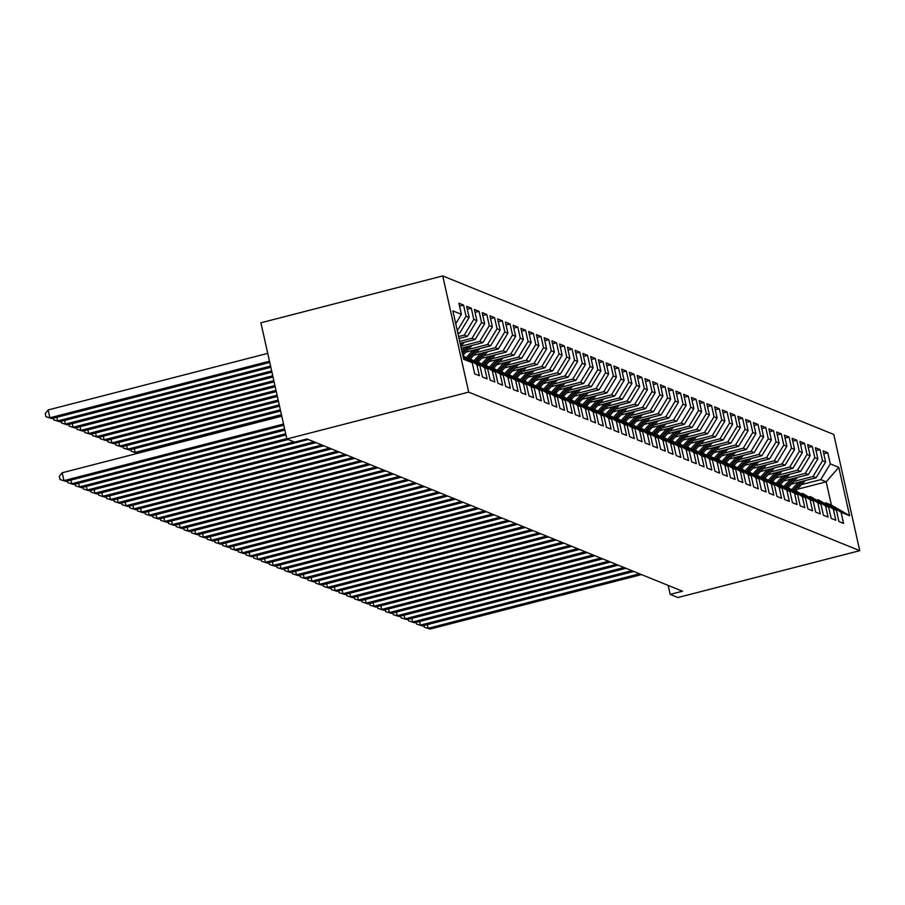 <?xml version="1.0" encoding="UTF-8"?>
<svg xmlns="http://www.w3.org/2000/svg" width="905" height="905" viewBox="0 0 905 905"><rect width="100%" height="100%" fill="white"/><g stroke="black" fill="none" stroke-linecap="round" stroke-linejoin="round"><path stroke-width="1.36" d="M668.162 585.399L670.164 594.381L682.494 591.214L306.953 438.959L294.623 442.138L286.874 438.993L260.9 322.791L442.737 275.935L833.777 434.468L859.75 550.67L468.711 392.125L442.737 275.935M797.282 489.277L826.186 481.833L838.799 467.353L830.281 463.892L827.781 452.749L823.131 450.86L825.632 462.014L822.532 460.758L820.032 449.604L815.382 447.715L817.882 458.869L814.783 457.613L812.283 446.459L807.633 444.581L810.133 455.724L807.034 454.468L804.534 443.326L799.884 441.436L802.373 452.579L799.273 451.324L796.785 440.181L792.135 438.292L794.624 449.446L791.524 448.19L789.036 437.036L784.386 435.147L786.875 446.301L783.775 445.045L781.287 433.891L776.637 432.013L779.126 443.156L776.026 441.9L773.537 430.757L768.888 428.868L771.377 440.022L768.277 438.755L765.788 427.613L761.139 425.723L763.628 436.877L760.528 435.622L758.039 424.468L753.39 422.59L755.879 433.733L752.779 432.477L750.29 421.323L745.641 419.445L748.13 430.588L745.03 429.332L742.541 418.189L737.892 416.3L740.381 427.454L737.281 426.198L734.792 415.044L730.143 413.155L732.631 424.309L729.532 423.054L727.043 411.899L722.394 410.022L724.882 421.164L721.783 419.909L719.294 408.766L714.645 406.877L717.133 418.019L714.034 416.764L711.545 405.621L706.896 403.732L709.384 414.886L706.285 413.63L703.796 402.476L699.146 400.587L701.635 411.741L698.536 410.485L696.047 399.331L691.397 397.453L693.886 408.596L690.787 407.341L688.298 396.198L683.648 394.309L686.137 405.451L683.037 404.196L680.549 393.053L675.899 391.164L678.388 402.318L675.288 401.062L672.8 389.908L668.15 388.03L670.639 399.173L667.539 397.917L665.051 386.763L660.401 384.885L662.89 396.028L659.79 394.772L657.29 383.63L652.641 381.74L655.141 392.894L652.041 391.627L649.541 380.485L644.892 378.595L647.392 389.75L644.292 388.494L641.792 377.34L637.143 375.462L639.643 386.605L636.543 385.349L634.043 374.206L629.394 372.317L631.894 383.46L628.794 382.204L626.294 371.061L621.644 369.172L624.145 380.326L621.045 379.071L618.545 367.916L613.895 366.027L616.396 377.181L613.296 375.926L610.796 364.772L606.146 362.894L608.646 374.036L605.536 372.781L603.047 361.638L598.397 359.749L600.886 370.892L597.786 369.636L595.298 358.493L590.648 356.604L593.137 367.758L590.037 366.502L587.549 355.348L582.899 353.459L585.388 364.613L582.288 363.358L579.8 352.203L575.15 350.326L577.639 361.468L574.539 360.213L572.051 349.07L567.401 347.181L569.89 358.323L566.79 357.068L564.301 345.925L559.652 344.036L562.141 355.19L559.041 353.934L556.552 342.78L551.903 340.902L554.392 352.045L551.292 350.789L548.803 339.635L544.154 337.757L546.643 348.9L543.543 347.644L541.054 336.502L536.405 334.612L538.894 345.767L535.794 344.5L533.305 333.357L528.656 331.468L531.144 342.622L528.045 341.366L525.556 330.212L520.907 328.334L523.395 339.477L520.296 338.221L517.807 327.078L513.158 325.189L515.646 336.332L512.547 335.076L510.058 323.933L505.409 322.044L507.897 333.198L504.798 331.943L502.309 320.789L497.66 318.899L500.148 330.054L497.049 328.798L494.56 317.644L489.91 315.766L492.399 326.909L489.3 325.653L486.811 314.51L482.161 312.621L484.65 323.764L481.551 322.508L479.062 311.365L474.412 309.476L476.901 320.63L473.801 319.375L471.313 308.22L466.663 306.331L469.152 317.485L466.052 316.23L463.564 305.076L458.903 303.198L461.403 314.34L455.735 323.696M838.799 467.353L849.614 515.714L841.084 512.253L825.948 502.875L824.817 503.169M461.403 314.34L452.873 310.89L463.688 359.251L472.206 362.701L474.706 373.856L479.356 375.733L476.856 364.591L479.955 365.846L482.456 377L487.105 378.878L484.605 367.735L487.705 368.991L490.205 380.134L494.854 382.023L492.354 370.869L495.454 372.136L497.954 383.279L502.603 385.168L500.103 374.014L503.214 375.27L505.703 386.424L510.352 388.302L507.863 377.159L510.963 378.414L513.452 389.557L518.101 391.446L515.612 380.304L518.712 381.559L521.201 392.702L525.85 394.591L523.361 383.437L526.461 384.693L528.95 395.847L533.599 397.736L531.111 386.582L534.21 387.838L536.699 398.992L541.348 400.87L538.86 389.727L541.959 390.983L544.448 402.125L549.097 404.015L546.609 392.872L549.708 394.127L552.197 405.27L556.847 407.16L554.358 396.005L557.457 397.261L559.946 408.415L564.596 410.304L562.107 399.15L565.206 400.406L567.695 411.56L572.345 413.438L569.856 402.295L572.956 403.551L575.444 414.694L580.094 416.583L577.605 405.429L580.705 406.696L583.193 417.839L587.843 419.728L585.354 408.574L588.454 409.829L590.942 420.983L595.592 422.861L593.103 411.718L596.203 412.974L598.691 424.128L603.341 426.006L600.852 414.863L603.952 416.119L606.441 427.262L611.09 429.151L608.601 417.997L611.701 419.264L614.19 430.407L618.839 432.296L616.35 421.142L619.45 422.397L621.939 433.552L626.588 435.429L624.099 424.287L627.199 425.542L629.688 436.685L634.337 438.574L631.848 427.432L634.948 428.687L637.437 439.83L642.086 441.719L639.597 430.565L642.697 431.821L645.197 442.975L649.847 444.864L647.347 433.71L650.446 434.966L652.946 446.12L657.596 447.998L655.096 436.855L658.195 438.111L660.695 449.253L665.345 451.143L662.845 440L665.944 441.255L668.444 452.398L673.094 454.287L670.594 443.133L673.693 444.389L676.193 455.543L680.843 457.421L678.343 446.278L681.442 447.534L683.942 458.688L688.592 460.566L686.092 449.423L689.191 450.679L691.692 461.822L696.341 463.711L693.841 452.557L696.952 453.824L699.441 464.966L704.09 466.856L701.601 455.701L704.701 456.957L707.19 468.111L711.839 469.989L709.35 458.846L712.45 460.102L714.939 471.256L719.588 473.134L717.099 461.991L720.199 463.247L722.688 474.39L727.337 476.279L724.848 465.125L727.948 466.38L730.437 477.535L735.086 479.424L732.598 468.27L735.697 469.525L738.186 480.679L742.835 482.557L740.347 471.415L743.446 472.67L745.935 483.813L750.584 485.702L748.096 474.559L751.195 475.815L753.684 486.958L758.333 488.847L755.845 477.693L758.944 478.949L761.433 490.103L766.083 491.992L763.594 480.838L766.693 482.094L769.182 493.248L773.832 495.126L771.343 483.983L774.442 485.238L776.931 496.381L781.581 498.27L779.092 487.128L782.192 488.383L784.68 499.526L789.33 501.415L786.841 490.261L789.941 491.517L792.429 502.671L797.079 504.549L794.59 493.406L797.69 494.662L800.178 505.816L804.828 507.694L802.339 496.551L805.439 497.807L807.927 508.949L812.577 510.839L810.088 499.684L813.188 500.951L815.677 512.094L820.326 513.983L817.837 502.829L820.937 504.085L823.426 515.239L828.075 517.117L825.586 505.974L828.686 507.23L831.175 518.373L835.824 520.262L833.335 509.119L836.435 510.375L838.924 521.518L843.584 523.407L841.084 512.253M457.964 333.651L459.627 333.221L457.692 332.44M466.052 316.23L457.308 330.687M469.152 317.485L459.627 333.221M472.206 362.701L463.213 357.124M458.62 336.57L464.276 335.11L467.376 336.366L459.05 338.515M473.801 319.375L464.276 335.11M476.901 320.63L467.376 336.366M462.885 355.676L479.955 365.846M476.856 364.591L462.953 355.97M459.706 341.423L472.025 338.255L475.125 339.511L460.136 343.368M481.551 322.508L472.025 338.255M484.65 323.764L475.125 339.511M484.605 367.735L469.469 358.346L468.338 358.64M469.469 358.346L487.705 368.991M460.792 346.287L479.774 341.389L482.874 342.644L461.222 348.233M489.3 325.653L479.774 341.389M492.399 326.909L482.874 342.644M492.354 370.869L477.229 361.491L476.087 361.785M477.229 361.491L495.454 372.136M468.371 349.466L487.524 344.534L490.623 345.789L465.905 352.158M497.049 328.798L487.524 344.534M500.148 330.054L490.623 345.789M500.103 374.014L484.978 364.636L483.836 364.93M484.978 364.636L503.214 375.27M476.132 352.611L495.273 347.678L498.372 348.934L473.654 355.303M504.798 331.943L495.273 347.678M507.897 333.198L498.372 348.934M507.863 377.159L492.727 367.769L491.585 368.064M492.727 367.769L510.963 378.414M483.881 355.756L503.022 350.823L506.133 352.079L481.403 358.448M512.547 335.076L503.022 350.823M515.646 336.332L506.133 352.079M515.612 380.304L500.476 370.914L499.334 371.208M500.476 370.914L518.712 381.559M491.63 358.9L510.782 353.957L513.882 355.213L489.153 361.593M520.296 338.221L510.782 353.957M523.395 339.477L513.882 355.213M523.361 383.437L508.225 374.059L507.083 374.353M508.225 374.059L526.461 384.693M499.379 362.034L518.531 357.102L521.631 358.357L496.902 364.726M528.045 341.366L518.531 357.102M531.144 342.622L521.631 358.357M531.111 386.582L515.974 377.204L514.832 377.487M515.974 377.204L534.21 387.838M507.128 365.179L526.28 360.247L529.38 361.502L504.651 367.871M535.794 344.5L526.28 360.247M538.894 345.767L529.38 361.502M538.86 389.727L523.724 380.338L522.581 380.632M523.724 380.338L541.959 390.983M514.877 368.324L534.029 363.38L537.129 364.647L512.4 371.016M543.543 347.644L534.029 363.38M546.643 348.9L537.129 364.647M546.609 392.872L531.473 383.482L530.33 383.777M531.473 383.482L549.708 394.127M522.626 371.469L541.778 366.525L544.878 367.781L520.149 374.161M551.292 350.789L541.778 366.525M554.392 352.045L544.878 367.781M554.358 396.005L539.222 386.627L538.079 386.921M539.222 386.627L557.457 397.261M530.375 374.602L549.527 369.67L552.627 370.926L527.898 377.295M559.041 353.934L549.527 369.67M562.141 355.19L552.627 370.926M562.107 399.15L546.971 389.761L545.828 390.055M546.971 389.761L565.206 400.406M538.124 377.747L557.276 372.815L560.376 374.07L535.647 380.439M566.79 357.068L557.276 372.815M569.89 358.323L560.376 374.07M569.856 402.295L554.72 392.906L553.577 393.2M554.72 392.906L572.956 403.551M545.873 380.892L565.025 375.948L568.125 377.204L543.396 383.584M574.539 360.213L565.025 375.948M577.639 361.468L568.125 377.204M577.605 405.429L562.469 396.051L561.326 396.345M562.469 396.051L580.705 406.696M553.622 384.025L572.774 379.093L575.874 380.349L551.145 386.718M582.288 363.358L572.774 379.093M585.388 364.613L575.874 380.349M585.354 408.574L570.218 399.196L569.075 399.49M570.218 399.196L588.454 409.829M561.372 387.17L580.524 382.238L583.623 383.494L558.894 389.863M590.037 366.502L580.524 382.238M593.137 367.758L583.623 383.494M593.103 411.718L577.967 402.329L576.836 402.623M577.967 402.329L596.203 412.974M569.121 390.315L588.273 385.383L591.372 386.639L566.643 393.008M597.786 369.636L588.273 385.383M600.886 370.892L591.372 386.639M600.852 414.863L585.716 405.474L584.585 405.768M585.716 405.474L603.952 416.119M576.87 393.46L596.022 388.517L599.121 389.772L574.392 396.152M605.536 372.781L596.022 388.517M608.646 374.036L599.121 389.772M608.601 417.997L593.465 408.619L592.334 408.913M593.465 408.619L611.701 419.264M584.619 396.594L603.771 391.661L606.87 392.917L582.141 399.286M613.296 375.926L603.771 391.661M616.396 377.181L606.87 392.917M616.35 421.142L601.214 411.764L600.083 412.047M601.214 411.764L619.45 422.397M592.368 399.739L611.52 394.806L614.619 396.062L589.89 402.431M621.045 379.071L611.52 394.806M624.145 380.326L614.619 396.062M624.099 424.287L608.963 414.897L607.832 415.191M608.963 414.897L627.199 425.542M600.117 402.883L619.269 397.951L622.369 399.207L597.651 405.576M628.794 382.204L619.269 397.951M631.894 383.46L622.369 399.207M631.848 427.432L616.712 418.042L615.581 418.336M616.712 418.042L634.948 428.687M607.866 406.028L627.018 401.085L630.118 402.34L605.4 408.721M636.543 385.349L627.018 401.085M639.643 386.605L630.118 402.34M639.597 430.565L624.461 421.187L623.33 421.481M624.461 421.187L642.697 431.821M615.615 409.162L634.767 404.23L637.867 405.485L613.149 411.854M644.292 388.494L634.767 404.23M647.392 389.75L637.867 405.485M647.347 433.71L632.21 424.332L631.079 424.615M632.21 424.332L650.446 434.966M623.364 412.307L642.516 407.374L645.616 408.63L620.898 414.999M652.041 391.627L642.516 407.374M655.141 392.894L645.616 408.63M655.096 436.855L639.959 427.465L638.828 427.76M639.959 427.465L658.195 438.111M631.113 415.452L650.265 410.508L653.365 411.775L628.647 418.144M659.79 394.772L650.265 410.508M662.89 396.028L653.365 411.775M662.845 440L647.708 430.61L646.577 430.904M647.708 430.61L665.944 441.255M638.862 418.585L658.014 413.653L661.114 414.909L636.396 421.289M667.539 397.917L658.014 413.653M670.639 399.173L661.114 414.909M670.594 443.133L655.458 433.755L654.326 434.049M655.458 433.755L673.693 444.389M646.611 421.73L665.763 416.798L668.863 418.053L644.145 424.422M675.288 401.062L665.763 416.798M678.388 402.318L668.863 418.053M678.343 446.278L663.207 436.889L662.075 437.183M663.207 436.889L681.442 447.534M654.36 424.875L673.512 419.943L676.612 421.198L651.894 427.567M683.037 404.196L673.512 419.943M686.137 405.451L676.612 421.198M686.092 449.423L670.956 440.034L669.824 440.328M670.956 440.034L689.191 450.679M662.109 428.02L681.261 423.076L684.361 424.332L659.643 430.712M690.787 407.341L681.261 423.076M693.886 408.596L684.361 424.332M693.841 452.557L678.716 443.179L677.574 443.473M678.716 443.179L696.952 453.824M669.87 431.153L689.01 426.221L692.11 427.477L667.392 433.846M698.536 410.485L689.01 426.221M701.635 411.741L692.11 427.477M701.601 455.701L686.465 446.323L685.323 446.618M686.465 446.323L704.701 456.957M677.619 434.298L696.76 429.366L699.859 430.622L675.141 436.991M706.285 413.63L696.76 429.366M709.384 414.886L699.859 430.622M709.35 458.846L694.214 449.457L693.072 449.751M694.214 449.457L712.45 460.102M685.368 437.443L704.52 432.511L707.62 433.767L682.89 440.135M714.034 416.764L704.52 432.511M717.133 418.019L707.62 433.767M717.099 461.991L701.963 452.602L700.821 452.896M701.963 452.602L720.199 463.247M693.117 440.588L712.269 435.644L715.369 436.9L690.639 443.28M721.783 419.909L712.269 435.644M724.882 421.164L715.369 436.9M724.848 465.125L709.712 455.747L708.57 456.041M709.712 455.747L727.948 466.38M700.866 443.722L720.018 438.789L723.118 440.045L698.389 446.414M729.532 423.054L720.018 438.789M732.631 424.309L723.118 440.045M732.598 468.27L717.461 458.892L716.319 459.174M717.461 458.892L735.697 469.525M708.615 446.866L727.767 441.934L730.867 443.19L706.138 449.559M737.281 426.198L727.767 441.934M740.381 427.454L730.867 443.19M740.347 471.415L725.21 462.025L724.068 462.319M725.21 462.025L743.446 472.67M716.364 450.011L735.516 445.068L738.616 446.335L713.887 452.704M745.03 429.332L735.516 445.068M748.13 430.588L738.616 446.335M748.096 474.559L732.96 465.17L731.817 465.464M732.96 465.17L751.195 475.815M724.113 453.156L743.265 448.213L746.365 449.468L721.636 455.849M752.779 432.477L743.265 448.213M755.879 433.733L746.365 449.468M755.845 477.693L740.709 468.315L739.566 468.609M740.709 468.315L758.944 478.949M731.862 456.29L751.014 451.357L754.114 452.613L729.385 458.982M760.528 435.622L751.014 451.357M763.628 436.877L754.114 452.613M763.594 480.838L748.458 471.448L747.315 471.743M748.458 471.448L766.693 482.094M739.611 459.435L758.763 454.502L761.863 455.758L737.134 462.127M768.277 438.755L758.763 454.502M771.377 440.022L761.863 455.758M771.343 483.983L756.207 474.593L755.064 474.887M756.207 474.593L774.442 485.238M747.36 462.579L766.512 457.636L769.612 458.903L744.883 465.272M776.026 441.9L766.512 457.636M779.126 443.156L769.612 458.903M779.092 487.128L763.956 477.738L762.813 478.032M763.956 477.738L782.192 488.383M755.109 465.713L774.261 460.781L777.361 462.036L752.632 468.417M783.775 445.045L774.261 460.781M786.875 446.301L777.361 462.036M786.841 490.261L771.705 480.883L770.574 481.177M771.705 480.883L789.941 491.517M762.858 468.858L782.01 463.926L785.11 465.181L760.381 471.55M791.524 448.19L782.01 463.926M794.624 449.446L785.11 465.181M794.59 493.406L779.454 484.017L778.323 484.311M779.454 484.017L797.69 494.662M770.608 472.003L789.76 467.071L792.859 468.326L768.13 474.695M799.273 451.324L789.76 467.071M802.373 452.579L792.859 468.326M802.339 496.551L787.203 487.162L786.072 487.456M787.203 487.162L805.439 497.807M778.357 475.148L797.509 470.204L800.608 471.46L775.879 477.84M807.034 454.468L797.509 470.204M810.133 455.724L800.608 471.46M810.088 499.684L794.952 490.306L793.821 490.601M794.952 490.306L813.188 500.951M786.106 478.281L805.258 473.349L808.357 474.605L783.628 480.974M814.783 457.613L805.258 473.349M817.882 458.869L808.357 474.605M817.837 502.829L802.701 493.451L801.57 493.745M802.701 493.451L820.937 504.085M793.855 481.426L813.007 476.494L816.106 477.75L791.389 484.118M822.532 460.758L813.007 476.494M825.632 462.014L816.106 477.75M825.586 505.974L810.45 496.585L809.319 496.879M810.45 496.585L828.686 507.23M801.604 484.571L820.756 479.639L826.186 481.833L831.378 505.069L825.948 502.875M830.281 463.892L820.756 479.639M833.335 509.119L818.199 499.73L817.068 500.024M818.199 499.73L836.435 510.375M670.164 594.381L677.913 597.526L859.75 550.67M286.874 438.993L468.711 392.125M849.614 515.714L831.378 505.069M827.781 452.749L823.788 453.778M820.032 449.604L816.039 450.633M812.283 446.459L808.289 447.489M804.534 443.326L800.54 444.355M796.785 440.181L792.791 441.21M789.036 437.036L785.042 438.065M781.287 433.891L777.293 434.92M773.537 430.757L769.544 431.787M765.788 427.613L761.795 428.642M758.039 424.468L754.046 425.497M750.29 421.323L746.297 422.364M742.541 418.189L738.548 419.219M734.792 415.044L730.788 416.074M727.043 411.899L723.038 412.929M719.294 408.766L715.289 409.795M711.545 405.621L707.54 406.65M703.796 402.476L699.791 403.506M696.047 399.331L692.042 400.361M688.298 396.198L684.293 397.227M680.549 393.053L676.544 394.082M672.8 389.908L668.795 390.937M665.051 386.763L661.046 387.804M657.29 383.63L653.297 384.659M649.541 380.485L645.548 381.514M641.792 377.34L637.799 378.369M634.043 374.206L630.05 375.236M626.294 371.061L622.301 372.091M618.545 367.916L614.552 368.946M610.796 364.772L606.803 365.801M603.047 361.638L599.053 362.667M595.298 358.493L591.304 359.523M587.549 355.348L583.555 356.378M579.8 352.203L575.806 353.233M572.051 349.07L568.057 350.099M564.301 345.925L560.308 346.954M556.552 342.78L552.559 343.81M548.803 339.635L544.81 340.676M541.054 336.502L537.05 337.531M533.305 333.357L529.301 334.386M525.556 330.212L521.552 331.241M517.807 327.078L513.802 328.108M510.058 323.933L506.053 324.963M502.309 320.789L498.304 321.818M494.56 317.644L490.555 318.673M486.811 314.51L482.806 315.54M479.062 311.365L475.057 312.395M471.313 308.22L467.308 309.25M463.564 305.076L459.559 306.105M427.352 624.631L428.167 628.285L639.552 573.804M430.113 629.066L424.219 627.188L430.113 629.066L641.498 574.585M424.219 627.188L423.845 625.536M798.346 482.32L791.864 489.39M805.314 480.532A8.62 8.337 112.1 0 1 805.246 480.6L795.959 490.714M800.993 481.641L793.153 490.182M794.126 490.521L802.667 481.211M419.603 621.497L420.418 625.14L631.803 570.659M422.352 625.921L416.47 624.054L422.352 625.921L633.749 571.44M416.47 624.054L416.096 622.402M411.854 618.353L412.669 621.995L624.054 567.514M414.603 622.787L408.721 620.909L414.603 622.787L626 568.306M408.721 620.909L408.347 619.258M790.597 479.186L784.115 486.245M797.565 477.388A8.62 8.337 112.1 0 1 797.497 477.455L788.21 487.569M793.244 478.496L785.404 487.048M786.366 487.376L794.918 478.066M782.848 476.041L776.366 483.1M789.816 474.243A8.62 8.337 112.1 0 1 789.748 474.322L780.461 484.435M785.495 475.363L777.655 483.904M778.617 484.232L787.169 474.933M404.105 615.208L404.92 618.85L616.305 564.381M406.854 619.642L400.972 617.764L406.854 619.642L618.251 565.161M400.972 617.764L400.598 616.113M396.356 612.074L397.171 615.717L608.556 561.236M399.105 616.497L393.223 614.631L399.105 616.497L610.502 562.016M393.223 614.631L392.849 612.968M775.099 472.896L768.617 479.967M782.067 471.109A8.62 8.337 112.1 0 1 781.999 471.177L772.712 481.29M777.746 472.218L769.906 480.759M770.868 481.098L779.42 471.788M767.35 469.763L760.867 476.822M774.318 467.964A8.62 8.337 112.1 0 1 774.25 468.032L764.963 478.145M769.997 469.073L762.157 477.614M763.119 477.953L771.671 468.643M388.607 608.929L389.422 612.572L600.807 558.091M391.356 613.352L385.473 611.486L391.356 613.352L602.753 558.883M385.473 611.486L385.1 609.834M759.6 466.618L753.118 473.677M766.569 464.819A8.62 8.337 112.1 0 1 766.501 464.899L757.214 475.001M762.248 465.939L754.408 474.48M755.37 474.808L763.922 465.498M380.858 605.784L381.672 609.427L593.058 554.946M383.607 610.219L377.724 608.341L383.607 610.219L595.004 555.738M377.724 608.341L377.351 606.689M751.851 463.473L745.369 470.532M758.82 461.674A8.62 8.337 112.1 0 1 758.752 461.754L749.464 471.867M754.499 462.794L746.659 471.335M747.621 471.663L756.173 462.365M373.109 602.64L373.923 606.282L585.309 551.812M375.858 607.074L369.975 605.196L375.858 607.074L587.243 552.593M369.975 605.196L369.602 603.544M365.36 599.506L366.174 603.149L577.56 548.668M368.109 603.929L362.226 602.063L368.109 603.929L579.494 549.448M362.226 602.063L361.853 600.4M357.611 596.361L358.425 600.004L569.811 545.523M360.36 600.784L354.477 598.918L360.36 600.784L571.745 546.315M354.477 598.918L354.104 597.266M349.862 593.216L350.676 596.859L562.062 542.378M352.611 597.651L346.728 595.773L352.611 597.651L563.996 543.17M346.728 595.773L346.355 594.121M342.113 590.071L342.927 593.725L554.312 539.244M344.862 594.506L338.979 592.628L344.862 594.506L556.247 540.025M338.979 592.628L338.606 590.976M334.364 586.938L335.178 590.58L546.563 536.099M337.113 591.361L331.219 589.494L337.113 591.361L548.498 536.88M331.219 589.494L330.857 587.843M326.615 583.793L327.429 587.436L538.814 532.955M329.363 588.216L323.47 586.35L329.363 588.216L540.749 533.746M323.47 586.35L323.108 584.698M318.865 580.648L319.68 584.291L531.065 529.821M321.614 585.083L315.721 583.205L321.614 585.083L533 530.602M315.721 583.205L315.359 581.553M311.116 577.503L311.931 581.157L523.316 526.676M313.865 581.938L307.972 580.071L313.865 581.938L525.251 527.457M307.972 580.071L307.61 578.408M303.367 574.37L304.182 578.012L515.567 523.531M306.116 578.793L300.222 576.926L306.116 578.793L517.502 524.312M300.222 576.926L299.86 575.275M295.618 571.225L296.433 574.867L507.818 520.386M298.367 575.659L292.473 573.781L298.367 575.659L509.753 521.178M292.473 573.781L292.111 572.13M287.869 568.08L288.684 571.722L500.069 517.253M290.618 572.514L284.724 570.636L290.618 572.514L502.004 518.033M284.724 570.636L284.362 568.985M280.12 564.946L280.935 568.589L492.32 514.108M282.869 569.369L276.975 567.503L282.869 569.369L494.254 514.888M276.975 567.503L276.613 565.84M272.36 561.801L273.174 565.444L484.571 510.963M275.12 566.225L269.226 564.358L275.12 566.225L486.505 511.755M269.226 564.358L268.853 562.706M264.611 558.657L265.425 562.299L476.822 507.818M267.371 563.091L261.477 561.213L267.371 563.091L478.756 508.61M261.477 561.213L261.104 559.562M256.862 555.512L257.676 559.154L469.073 504.685M259.622 559.946L253.728 558.068L259.622 559.946L471.007 505.465M253.728 558.068L253.355 556.417M249.113 552.378L249.927 556.021L461.324 501.54M251.873 556.801L245.979 554.935L251.873 556.801L463.258 502.32M245.979 554.935L245.606 553.272M241.364 549.233L242.178 552.876L453.575 498.395M244.124 553.656L238.23 551.79L244.124 553.656L455.509 499.187M238.23 551.79L237.857 550.138M233.614 546.088L234.429 549.731L445.814 495.25M236.375 550.523L230.481 548.645L236.375 550.523L447.76 496.042M230.481 548.645L230.108 546.993M225.865 542.943L226.68 546.597L438.065 492.116M228.626 547.378L222.732 545.5L228.626 547.378L440.011 492.897M222.732 545.5L222.359 543.848M218.116 539.81L218.931 543.452L430.316 488.972M220.865 544.233L214.983 542.367L220.865 544.233L432.262 489.752M214.983 542.367L214.609 540.715M210.367 536.665L211.182 540.308L422.567 485.827M213.116 541.1L207.234 539.222L213.116 541.1L424.513 486.619M207.234 539.222L206.86 537.57M202.618 533.52L203.433 537.163L414.818 482.693M205.367 537.955L199.485 536.077L205.367 537.955L416.764 483.474M199.485 536.077L199.111 534.425M194.869 530.375L195.684 534.029L407.069 479.548M197.618 534.81L191.736 532.943L197.618 534.81L409.015 480.329M191.736 532.943L191.362 531.28M187.12 527.242L187.935 530.884L399.32 476.403M189.869 531.665L183.987 529.798L189.869 531.665L401.266 477.195M183.987 529.798L183.613 528.147M179.371 524.097L180.186 527.739L391.571 473.258M182.12 528.531L176.237 526.653L182.12 528.531L393.505 474.05M176.237 526.653L175.864 525.002M171.622 520.952L172.436 524.595L383.822 470.125M174.371 525.386L168.488 523.509L174.371 525.386L385.756 470.905M168.488 523.509L168.115 521.857M163.873 517.818L164.687 521.461L376.073 466.98M166.622 522.242L160.739 520.375L166.622 522.242L378.007 467.761M160.739 520.375L160.366 518.712M156.124 514.673L156.938 518.316L368.324 463.835M158.873 519.097L152.99 517.23L158.873 519.097L370.258 464.627M152.99 517.23L152.617 515.579M148.375 511.529L149.189 515.171L360.575 460.69M151.124 515.963L145.241 514.085L151.124 515.963L362.509 461.482M145.241 514.085L144.868 512.434M140.626 508.384L141.44 512.038L352.826 457.557M143.375 512.818L137.481 510.94L143.375 512.818L354.76 458.337M137.481 510.94L137.119 509.289M132.877 505.25L133.691 508.893L345.077 454.412M135.626 509.673L129.732 507.807L135.626 509.673L347.011 455.192M129.732 507.807L129.37 506.155M125.128 502.105L125.942 505.748L337.327 451.267M127.877 506.529L121.983 504.662L127.877 506.529L339.262 452.059M121.983 504.662L121.621 503.01M117.379 498.96L118.193 502.603L329.578 448.133M120.127 503.395L114.234 501.517L120.127 503.395L331.513 448.914M114.234 501.517L113.872 499.865M109.629 495.816L110.444 499.47L321.829 444.989M112.378 500.25L106.485 498.372L112.378 500.25L323.764 445.769M106.485 498.372L106.123 496.721M101.88 492.682L102.695 496.325L314.08 441.844M104.629 497.105L98.736 495.239L104.629 497.105L316.015 442.624M98.736 495.239L98.374 493.587M94.131 489.537L94.946 493.18L294.001 441.878M96.88 493.972L90.986 492.094L96.88 493.972L308.266 439.491M90.986 492.094L90.624 490.442M744.102 460.328L737.62 467.399M751.071 458.541A8.62 8.337 112.1 0 1 751.003 458.609L741.715 468.722M746.749 459.65L738.91 468.19M739.871 468.53L748.424 459.22M736.353 457.195L729.871 464.254M743.322 455.396A8.62 8.337 112.1 0 1 743.254 455.464L733.966 465.577M739 456.505L731.161 465.046M732.122 465.385L740.675 456.075M728.604 454.05L722.122 461.109M735.573 452.251A8.62 8.337 112.1 0 1 735.505 452.33L726.217 462.432M731.251 453.371L723.4 461.912M724.373 462.24L732.926 452.93M720.855 450.905L714.373 457.964M727.824 449.106A8.62 8.337 112.1 0 1 727.756 449.185L718.468 459.299M723.502 450.226L715.651 458.767M716.624 459.106L725.177 449.796M713.106 447.76L706.624 454.83M720.075 445.973A8.62 8.337 112.1 0 1 720.007 446.041L710.719 456.154M715.753 447.081L707.902 455.622M708.875 455.962L717.427 446.651M705.357 444.627L698.875 451.685M712.326 442.828A8.62 8.337 112.1 0 1 712.258 442.896L702.97 453.009M708.004 443.936L700.153 452.489M701.126 452.817L709.678 443.507M697.608 441.482L691.115 448.541M704.565 439.683A8.62 8.337 112.1 0 1 704.509 439.762L695.221 449.876M700.255 440.803L692.404 449.344M693.377 449.672L701.929 440.373M689.859 438.337L683.366 445.407M696.816 436.549A8.62 8.337 112.1 0 1 696.76 436.617L687.472 446.731M692.506 437.658L684.655 446.199M685.628 446.538L694.18 437.228M682.11 435.192L675.616 442.262M689.067 433.405A8.62 8.337 112.1 0 1 689.01 433.472L679.723 443.586M684.757 434.513L676.906 443.054M677.879 443.393L686.431 434.083M674.361 432.058L667.867 439.117M681.318 430.26A8.62 8.337 112.1 0 1 681.261 430.327L671.974 440.441M677.008 431.368L669.157 439.921M670.13 440.249L678.671 430.938M666.612 428.913L660.118 435.972M673.569 427.115A8.62 8.337 112.1 0 1 673.512 427.194L664.225 437.307M669.259 428.235L661.408 436.776M662.381 437.104L670.922 427.805M658.863 425.769L652.369 432.839M665.82 423.981A8.62 8.337 112.1 0 1 665.752 424.049L656.476 434.162M661.51 425.09L653.659 433.631M654.632 433.97L663.173 424.66M651.114 422.635L644.62 429.694M658.071 420.836A8.62 8.337 112.1 0 1 658.003 420.904L648.727 431.018M653.761 421.945L645.91 430.486M646.883 430.825L655.424 421.515M643.365 419.49L636.871 426.549M650.322 417.691A8.62 8.337 112.1 0 1 650.254 417.771L640.978 427.873M646.012 418.811L638.161 427.352M639.134 427.68L647.675 418.37M635.604 416.345L629.122 423.404M642.573 414.547A8.62 8.337 112.1 0 1 642.505 414.626L633.229 424.739M638.251 415.667L630.412 424.207M631.385 424.536L639.925 415.237M627.855 413.2L621.373 420.271M634.824 411.413A8.62 8.337 112.1 0 1 634.756 411.481L625.468 421.594M630.502 412.522L622.663 421.063M623.635 421.402L632.176 412.092M620.106 410.067L613.624 417.126M627.075 408.268A8.62 8.337 112.1 0 1 627.007 408.336L617.719 418.449M622.753 409.377L614.914 417.918M615.886 418.257L624.427 408.947M612.357 406.922L605.875 413.981M619.325 405.123A8.62 8.337 112.1 0 1 619.258 405.202L609.97 415.305M615.004 406.243L607.165 414.784M608.137 415.112L616.678 405.813M604.608 403.777L598.126 410.836M611.576 401.978A8.62 8.337 112.1 0 1 611.509 402.058L602.221 412.171M607.255 403.098L599.415 411.639M600.388 411.979L608.929 402.668M596.859 400.632L590.377 407.702M603.827 398.845A8.62 8.337 112.1 0 1 603.759 398.913L594.472 409.026M599.506 399.953L591.666 408.494M592.628 408.834L601.18 399.524M589.11 397.499L582.628 404.558M596.078 395.7A8.62 8.337 112.1 0 1 596.01 395.768L586.723 405.881M591.757 396.809L583.917 405.361M584.879 405.689L593.431 396.379M581.361 394.354L574.879 401.413M588.329 392.555A8.62 8.337 112.1 0 1 588.261 392.634L578.974 402.748M584.008 393.675L576.168 402.216M577.13 402.544L585.682 393.245M573.612 391.209L567.13 398.279M580.58 389.422A8.62 8.337 112.1 0 1 580.512 389.489L571.225 399.603M576.259 390.53L568.419 399.071M569.381 399.41L577.933 390.1M565.863 388.075L559.381 395.134M572.831 386.277A8.62 8.337 112.1 0 1 572.763 386.344L563.476 396.458M568.51 387.385L560.67 395.926M561.632 396.266L570.184 386.955M558.114 384.93L551.631 391.989M565.082 383.132A8.62 8.337 112.1 0 1 565.014 383.211L555.727 393.313M560.761 384.24L552.921 392.793M553.883 393.121L562.435 383.81M550.364 381.786L543.882 388.845M557.333 379.987A8.62 8.337 112.1 0 1 557.265 380.066L547.977 390.179M553.012 381.107L545.172 389.648M546.134 389.976L554.686 380.677M542.615 378.641L536.133 385.711M549.584 376.853A8.62 8.337 112.1 0 1 549.516 376.921L540.228 387.035M545.263 377.962L537.423 386.503M538.385 386.842L546.937 377.532M534.866 375.507L528.384 382.566M541.835 373.708A8.62 8.337 112.1 0 1 541.767 373.776L532.479 383.89M537.513 374.817L529.663 383.358M530.635 383.697L539.188 374.387M527.117 372.362L520.635 379.421M534.086 370.564A8.62 8.337 112.1 0 1 534.018 370.643L524.73 380.745M529.764 371.684L521.914 380.224M522.886 380.553L531.439 371.242M519.368 369.217L512.886 376.276M526.337 367.419A8.62 8.337 112.1 0 1 526.269 367.498L516.981 377.611M522.015 368.539L514.164 377.08M515.137 377.419L523.69 368.109M281.444 414.66L135.15 452.364L137.085 453.156L281.715 415.881M134.336 448.722L135.15 452.364L131.191 451.278L130.829 449.627M137.085 453.156L131.191 451.278M511.619 366.073L505.137 373.143M518.588 364.285A8.62 8.337 112.1 0 1 518.52 364.353L509.232 374.466M514.266 365.394L506.415 373.935M507.388 374.274L515.941 364.964M280.358 409.807L127.401 449.219L129.336 450.011L280.629 411.017M126.587 445.577L127.401 449.219L123.442 448.133L123.08 446.482M129.336 450.011L123.442 448.133M503.87 362.939L497.388 369.998M510.839 361.14A8.62 8.337 112.1 0 1 510.771 361.208L501.483 371.322M506.517 362.249L498.666 370.801M499.639 371.129L508.191 361.819M279.272 404.942L119.652 446.086L121.587 446.866L279.543 406.164M118.838 442.443L119.652 446.086L115.693 445L115.331 443.337M121.587 446.866L115.693 445M496.121 359.794L489.628 366.853M503.078 357.995A8.62 8.337 112.1 0 1 503.022 358.075L493.734 368.188M498.768 359.115L490.917 367.656M491.89 367.984L500.442 358.685M278.174 400.089L111.903 442.941L113.838 443.722L278.446 401.3M111.089 439.298L111.903 442.941L107.944 441.855L107.582 440.203M113.838 443.722L107.944 441.855M488.372 356.649L481.879 363.708M495.329 354.862A8.62 8.337 112.1 0 1 495.273 354.93L485.985 365.043M491.019 355.97L483.168 364.511M484.141 364.851L492.693 355.541M277.088 395.225L104.154 439.796L106.089 440.588L277.36 396.447M103.34 436.153L104.154 439.796L100.195 438.71L99.833 437.058M106.089 440.588L100.195 438.71M480.623 353.504L474.13 360.575M487.58 351.717A8.62 8.337 112.1 0 1 487.524 351.785L478.236 361.898M483.27 352.826L475.419 361.367M476.392 361.706L484.933 352.396M276.002 390.372L96.405 436.663L98.34 437.443L276.274 391.582M95.591 433.009L96.405 436.663L92.446 435.565L92.084 433.914M98.34 437.443L92.446 435.565M472.874 350.371L466.38 357.43M479.831 348.572A8.62 8.337 112.1 0 1 479.774 348.64L470.487 358.753M475.521 349.681L467.67 358.233M468.643 358.561L477.184 349.251M274.916 385.507L88.656 433.518L90.591 434.298L275.188 386.729M87.842 429.875L88.656 433.518L84.697 432.432L84.335 430.78M90.591 434.298L84.697 432.432M465.125 347.226L461.81 350.835M472.082 345.427A8.62 8.337 112.1 0 1 472.014 345.506L462.851 355.495M467.772 346.547L462.206 352.611M462.455 353.719L469.435 346.117M273.83 380.654L80.907 430.373L82.841 431.153L274.102 381.865M80.093 426.73L80.907 430.373L76.948 429.287L76.586 427.635M82.841 431.153L76.948 429.287M86.382 486.392L87.197 490.035L286.783 438.597M89.131 490.827L83.237 488.949L89.131 490.827L288.186 439.525M83.237 488.949L82.875 487.297M464.333 342.294A8.62 8.337 112.1 0 1 464.265 342.362L460.769 346.174M460.374 344.409L461.686 342.972M272.744 375.79L73.147 427.228L75.092 428.02L273.016 377.012M72.332 423.585L73.147 427.228L69.199 426.142L68.825 424.49M75.092 428.02L69.199 426.142M78.622 483.247L79.436 486.901L285.697 433.744M81.382 487.682L75.488 485.815L81.382 487.682L285.969 434.954M75.488 485.815L75.115 484.152M271.658 370.937L65.398 424.094L67.343 424.875L271.93 372.147M64.583 420.44L65.398 424.094L61.45 422.997L61.076 421.345M67.343 424.875L61.45 422.997M70.873 480.114L71.687 483.756L284.611 428.88M73.633 484.537L67.739 482.67L73.633 484.537L284.883 430.101M67.739 482.67L67.366 481.019M270.572 366.073L57.649 420.949L59.594 421.73L270.844 367.283M56.834 417.307L57.649 420.949L53.7 419.863L53.327 418.212M59.594 421.73L53.7 419.863M281.772 416.176L62.185 472.761L63.938 480.612L283.525 424.026M65.884 481.403L59.99 479.526L65.884 481.403L283.797 425.237M59.99 479.526L59.289 476.381L62.185 472.761M267.733 353.369L48.146 409.954L49.899 417.805L51.845 418.596L269.758 362.43M269.486 361.219L49.899 417.805L45.951 416.719L45.25 413.574L48.146 409.954M51.845 418.596L45.951 416.719"/></g></svg>
